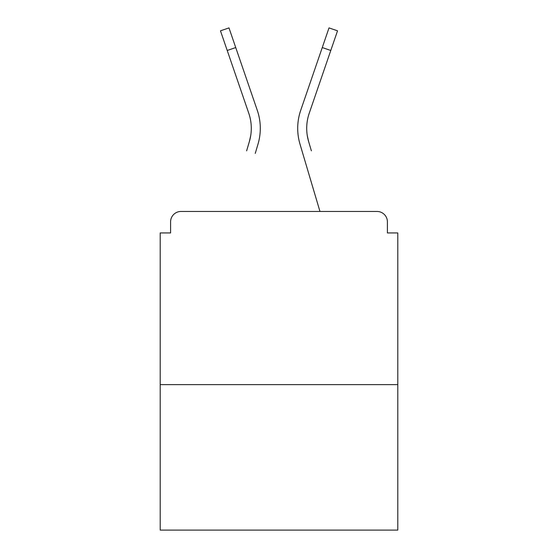 <?xml version="1.0" encoding="UTF-8"?>
<svg xmlns="http://www.w3.org/2000/svg" width="558" height="558" viewBox="0 0 558 558"><rect width="100%" height="100%" fill="white"/><g stroke="black" fill="none" stroke-linecap="round" stroke-linejoin="round"><path stroke-width="0.84" d="M387.405 232.937L387.405 221.854L387.405 232.937L397.798 232.937L397.798 530.1L160.202 530.1L160.202 232.937L170.595 232.937L170.595 221.854L170.595 232.937M397.798 384.636L160.202 384.636M387.405 221.854A10.393 10.393 0 0 0 377.013 211.461L180.987 211.461A10.393 10.393 0 0 0 170.595 221.854M377.013 211.461L333.028 211.461M224.972 211.461L180.987 211.461M250.744 135.441L249.377 141.537L250.744 135.441M235.734 47.556L227.218 50.478L220.466 30.823L228.982 27.9L257.294 110.344A55.416 55.416 0 0 1 258.012 144.097L255.257 153.394M246.622 150.834L249.377 141.537A46.412 46.412 0 0 0 248.777 113.267A46.412 46.412 0 0 1 251.295 128.34A46.412 46.412 0 0 0 248.777 113.267A46.412 46.412 0 0 1 251.295 128.34M307.256 135.441L308.623 141.537L307.256 135.441M299.988 144.097L319.964 211.461L299.988 144.097A55.416 55.416 0 0 1 300.706 110.344L329.018 27.9L337.534 30.823L309.223 113.267A46.412 46.412 0 0 0 308.623 141.537L311.378 150.834M309.223 113.267A46.412 46.412 0 0 0 306.705 128.34A46.412 46.412 0 0 1 309.223 113.267A46.412 46.412 0 0 0 306.705 128.34A46.412 46.412 0 0 1 309.223 113.267A46.412 46.412 0 0 0 306.705 128.34A46.412 46.412 0 0 1 309.223 113.267A46.412 46.412 0 0 0 306.705 128.34A46.412 46.412 0 0 1 309.223 113.267A46.412 46.412 0 0 0 306.705 128.34A46.412 46.412 0 0 1 309.223 113.267A46.412 46.412 0 0 0 306.705 128.34A46.412 46.412 0 0 1 309.223 113.267A46.412 46.412 0 0 0 306.705 128.34A46.412 46.412 0 0 1 309.223 113.267A46.412 46.412 0 0 0 306.705 128.34A46.412 46.412 0 0 1 309.223 113.267A46.412 46.412 0 0 0 306.705 128.34A46.412 46.412 0 0 1 309.223 113.267A46.412 46.412 0 0 0 306.705 128.34A46.412 46.412 0 0 1 309.223 113.267A46.412 46.412 0 0 0 306.705 128.34A46.412 46.412 0 0 1 309.223 113.267A46.412 46.412 0 0 0 306.705 128.34A46.412 46.412 0 0 1 309.223 113.267A46.412 46.412 0 0 0 306.705 128.34A46.412 46.412 0 0 1 309.223 113.267A46.412 46.412 0 0 0 306.705 128.34A46.412 46.412 0 0 1 309.223 113.267A46.412 46.412 0 0 0 306.705 128.34A46.412 46.412 0 0 1 309.223 113.267A46.412 46.412 0 0 0 306.705 128.34A46.412 46.412 0 0 1 309.223 113.267A46.412 46.412 0 0 0 306.705 128.34A46.412 46.412 0 0 1 309.223 113.267A46.412 46.412 0 0 0 306.705 128.34A46.412 46.412 0 0 1 309.223 113.267A46.412 46.412 0 0 0 306.705 128.34A46.412 46.412 0 0 1 309.223 113.267A46.412 46.412 0 0 0 306.705 128.34A46.412 46.412 0 0 1 309.223 113.267A46.412 46.412 0 0 0 306.705 128.34M257.294 110.344L247.654 82.277M227.218 50.478L248.777 113.267M300.706 110.344L310.346 82.277M330.782 50.478L322.266 47.556"/></g></svg>
